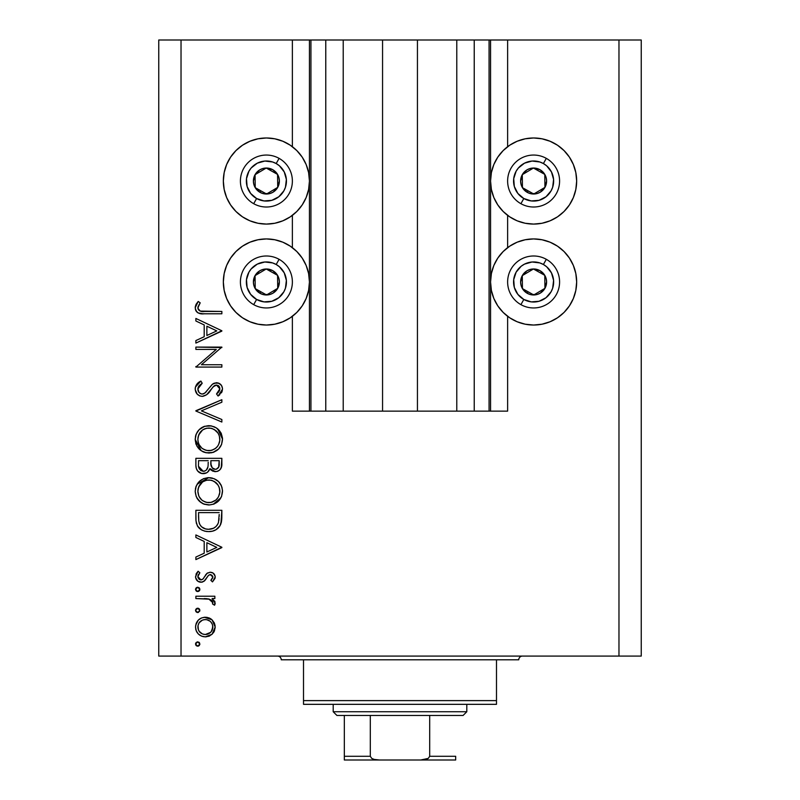 <?xml version="1.0" encoding="UTF-8"?>
<svg xmlns="http://www.w3.org/2000/svg" width="800" height="800" viewBox="0 0 800 800"><rect width="100%" height="100%" fill="white"/><g stroke="black" fill="none" stroke-linecap="round" stroke-linejoin="round"><path stroke-width="1.2" d="M310.81 411.13L292.37 411.13L292.37 316.31L292.37 411.13L309.44 411.13L309.44 40L292.37 40L292.37 146.7L292.37 40L181.03 40L181.03 656.08L618.97 656.08L618.97 40L490.56 40L490.56 411.13L489.07 411.13L489.07 40L417.44 40L417.44 411.13L382.56 411.13L382.56 40L310.93 40L310.93 411.13L309.44 411.13L309.44 40L310.93 40L310.93 411.13L325.77 411.13L325.77 40L325.77 411.13L343.22 411.13L343.22 40L343.22 411.13L382.56 411.13L382.56 40L417.44 40L417.44 411.13L456.78 411.13L456.78 40L456.78 411.13L474.23 411.13L474.23 40L474.23 411.13L489.07 411.13L310.93 411.13M292.37 247.65L292.37 215.36L292.37 247.65M310.81 40L181.03 40L181.03 656.08L158.76 656.08L158.76 40L158.76 656.08L641.24 656.08L618.97 656.08L618.97 40L641.24 40L641.24 656.08L641.24 40L507.63 40L507.63 146.7L507.63 40L489.07 40L489.07 411.13M489.19 40L490.56 40L490.56 411.13L507.63 411.13L507.63 316.31L507.63 411.13L489.19 411.13M507.63 247.65L507.63 215.36L507.63 247.65M489.07 40L310.93 40M575.83 172.63L576.66 181.03L575.83 189.43L573.38 197.51L569.4 204.95L564.05 211.47L557.53 216.83L550.08 220.81L542.01 223.26L533.61 224.08A43.05 43.05 0 0 1 490.56 181.03A43.05 43.05 0 0 1 533.61 137.98L542.01 138.81L550.08 141.26L557.53 145.23L564.05 150.59L569.4 157.11L573.38 164.56L575.83 172.63L576.66 181.03L576.29 186.65M550.08 321.75L542.01 324.2L533.61 325.03A43.05 43.05 0 0 1 490.56 281.98A43.05 43.05 0 0 1 533.61 238.93A43.05 43.05 0 0 1 576.66 281.98A43.05 43.05 0 0 1 533.61 325.03L525.21 324.2L517.13 321.75L509.69 317.78L503.17 312.42L497.81 305.9L493.83 298.45L491.38 290.38L490.56 281.98L491.38 273.58L493.83 265.5L497.81 258.06L503.17 251.54L509.69 246.18L517.13 242.2L525.21 239.76L533.61 238.93L542.01 239.76L550.08 242.2L557.53 246.18L564.05 251.54L569.4 258.06L573.38 265.5L575.83 273.58L576.66 281.98L575.83 290.38L573.38 298.45L569.4 305.9L564.05 312.42L557.53 317.78L550.08 321.75L544.75 323.56M249.92 141.26L257.99 138.81L266.39 137.98A43.05 43.05 0 0 1 309.44 181.03A43.05 43.05 0 0 1 266.39 224.08A43.05 43.05 0 0 1 223.34 181.03A43.05 43.05 0 0 1 266.39 137.98L274.79 138.81L282.87 141.26L290.31 145.23L296.83 150.59L302.19 157.11L306.17 164.56L308.62 172.63L309.44 181.03L308.62 189.43L306.17 197.51L302.19 204.95L296.83 211.47L290.31 216.83L282.87 220.81L274.79 223.26L266.39 224.08L257.99 223.26L249.92 220.81L242.47 216.83L235.95 211.47L230.6 204.95L226.62 197.51L224.17 189.43L223.34 181.03L224.17 172.63L226.62 164.56L230.6 157.11L235.95 150.59L242.47 145.23L249.92 141.26L255.25 139.45M224.17 290.38L223.34 281.98L224.17 273.58L226.62 265.5L230.6 258.06L235.95 251.54L242.47 246.18L249.92 242.2L257.99 239.76L266.39 238.93A43.05 43.05 0 0 1 309.44 281.98A43.05 43.05 0 0 1 266.39 325.03L257.99 324.2L249.92 321.75L242.47 317.78L235.95 312.42L230.6 305.9L226.62 298.45L224.17 290.38L223.34 281.98L223.71 276.36M195.88 349.42L216.28 349.42L195.88 349.42L195.88 347.09L221.86 347.09L201.41 364.74L221.86 364.74L221.86 367.07L195.88 367.07L216.28 349.42L195.88 367.07L221.86 367.07L221.86 364.74L201.41 364.74L221.86 347.09L195.88 347.09L195.88 349.42L195.88 347.09L221.86 347.58M202.24 396.38L199.49 395.8L197.21 394.13L195.24 389.67L195.44 387.05L196.85 384.19L200.89 381.06L202.2 383.26L199.25 385.55L197.87 388.96L199.03 392.45L201.17 393.89L202.96 393.99L205.18 392.84L211.99 384.64L214.36 383.11L218.86 383.21L221.57 385.61L222.49 388.52L222.2 391.24L218.12 396.05L216.53 393.94L218.84 391.8L219.81 388.17L219.01 386.25L216.57 385.06L213.55 386.43L206.59 394.77L202.24 396.38C205.92 395.72 208.71 393.68 210.63 390.26L213.21 386.77L216.57 385.06L219.86 388.87L216.53 393.94L218.12 396.05L222.52 389.13C222.28 385.27 220.26 383.13 216.46 382.73L212.5 384.18L204.83 393.12L202.28 394.05C199.44 393.61 197.98 391.91 197.87 388.96L202.2 383.26L200.89 381.06C197.41 382.63 195.52 385.27 195.21 388.96L195.21 388.96C195.54 393.38 197.88 395.86 202.24 396.38M221.86 419.53L221.86 422.03L195.88 411.04L221.86 399.71L221.86 402.21L201.38 410.87L221.86 419.53L221.86 422.03L195.88 411.04L221.86 422.03L221.86 419.53L201.38 410.87L221.86 402.21L221.86 399.71L195.88 410.71L221.86 399.71L221.86 402.21M201.19 450.71L195.21 439.39L196.17 434.15L199.12 429.71L204.78 426.25L211.42 425.94L216.37 427.91L220.98 432.92L222.51 438.51L221.58 444.49L218.62 448.99L212.89 452.46L206.2 452.77L201.26 450.76L196.9 446.09L195.21 439.39C195.97 447.73 200.53 452.27 208.88 453.01C217.3 452.25 221.85 447.64 222.52 439.18C221.68 430.89 217.09 426.4 208.75 425.69L209.43 425.71M195.21 491.35L196.17 486.11L199.12 481.67L203.52 478.66L208.08 477.67L213.99 478.64L218.47 481.52L221.47 485.92L222.51 490.47L221.58 496.45L218.62 500.95L214.17 503.98L209.55 504.94L203.63 503.99L199.19 501.02L196.2 496.6L195.21 491.35C195.97 499.69 200.53 504.23 208.88 504.96C217.3 504.2 221.85 499.6 222.52 491.14C221.68 482.85 217.09 478.36 208.75 477.65L208.76 477.65C200.44 478.45 195.92 483.01 195.21 491.35M195.88 537.49L195.88 534.94L221.86 547.26L195.88 559.59L195.88 557.05L204.2 553.21L204.2 541.44L195.88 537.49L195.88 534.94L195.88 537.49L204.2 541.44L204.2 553.21L195.88 557.05L195.88 559.59L221.86 547.6L195.88 559.59L195.88 557.05M195.54 644.02L196.18 642.49L197.71 641.86L199.24 642.49L199.87 644.02L199.24 645.55L197.71 646.19L196.18 645.55L195.54 644.02L197.71 646.19L199.87 644.02L197.71 641.86L195.54 644.02M282.87 321.75L274.79 324.2L266.39 325.03A43.05 43.05 0 0 1 223.34 281.98A43.05 43.05 0 0 1 266.39 238.93L274.79 239.76L282.87 242.2L290.31 246.18L296.83 251.54L302.19 258.06L306.17 265.5L308.62 273.58L309.44 281.98L308.62 290.38L306.17 298.45L302.19 305.9L296.83 312.42L290.31 317.78L282.87 321.75L274.79 324.2M253.89 323.18L249.92 321.75M226.62 265.5L229.11 260.46M228.42 201.33L226.62 197.51M571.58 261.68L573.38 265.5M517.13 141.26L525.21 138.81L533.61 137.98A43.05 43.05 0 0 1 576.66 181.03A43.05 43.05 0 0 1 533.61 224.08L525.21 223.26L517.13 220.81L509.69 216.83L503.17 211.47L497.81 204.95L493.83 197.51L491.38 189.43L490.56 181.03L491.38 172.63L493.83 164.56L497.81 157.11L503.17 150.59L509.69 145.23L517.13 141.26L525.21 138.81M546.11 139.83L550.08 141.26M573.38 197.51L570.89 202.56M205.32 617.21L208.94 617.86L212.05 619.81L214.42 623.08L215.19 627.04L214.42 631L212.07 634.26L208.94 636.21L205.32 636.86L201.55 636.13L198.36 634L196.22 630.82L195.54 627.04L196.21 623.26L198.35 620.07L201.55 617.94L205.32 617.21C199.3 617.76 196.04 621.04 195.54 627.04C196.05 633.04 199.31 636.31 205.32 636.86L212.07 634.26L215.19 627.04L212.05 619.81L204.35 617.25M198.13 608.26L195.58 609.96L197.29 608.26L199.51 609.17L199.72 611.21L197.29 612.5L195.54 610.38L197.71 612.55L199.87 610.38L197.71 608.22L198.55 608.37M195.88 598.56L195.88 596.23L195.88 598.56L195.88 596.23L214.86 596.23L214.86 598.56L212.07 598.56L214.94 601.76L214.54 605.22L212.52 603.94L212.83 602.37L212.01 600.73L209.49 599.19L195.88 598.56L208.77 598.97L212.86 602.75L212.52 603.94L214.54 605.22L215.19 603.19L212.07 598.56L214.86 598.56L214.86 596.23L195.88 596.23L214.86 596.23L214.86 598.56M195.54 589.4L196.18 587.87L197.71 587.23L199.24 587.86L199.87 589.4L198.54 591.4L196.18 590.93L195.54 589.4L197.71 591.56L199.87 589.4L197.71 587.23L195.54 589.4M210.21 572.24L213.1 573.06L215.11 576.08L214.97 578.45L212.49 581.9L210.86 580.32L212.68 578.01L212.82 576.55L210.8 574.62L208.58 575.22L204.78 580.63L201.8 582.18L197.94 581.32L195.63 577.76L196.21 573.67L198.11 571.25L199.87 572.79L198.03 575.47L198.08 577.79L200.62 579.88L202.9 579.12L206.87 573.44L210.21 572.24L207.29 573.11L202.74 579.26L200.93 579.9L197.87 576.55L199.87 572.79L198.11 571.25L195.54 576.67C195.81 580.07 197.64 581.93 201.03 582.24L203.96 581.35L208.58 575.22L210.31 574.58L212.86 577.04L210.86 580.32L212.49 581.9L215.19 577.04C214.91 574.04 213.25 572.44 210.21 572.24L209.83 572.26M195.88 518.34C195.95 526.7 200.17 531.12 208.54 531.61L204.66 531.15L201.06 529.62L197.42 525.94L196 520.95L195.88 510.29L221.86 510.29L221.7 519.7L220.11 525.57L216.04 529.71L212.42 531.17L208.54 531.61C214.42 531.66 218.55 529.05 220.92 523.78L221.86 510.29L195.88 510.29L195.88 518.34L195.88 510.29L221.86 510.29L221.82 517.62M195.9 466.14L195.88 458.33L195.88 465.36L195.88 458.33L221.86 458.33L221.24 467.8L219.54 470.2L216.89 471.5L212.99 471.24L209.89 468.65L208.26 471.56L206.49 472.9L201.71 473.5L197.78 471.14L196.3 468.43L195.88 465.36C196 470.29 198.45 473.06 203.25 473.66C206.59 473.51 208.81 471.84 209.89 468.65L215.42 471.66C220 470.98 222.15 468.23 221.86 463.4L221.86 458.33L195.88 458.33L221.86 458.33L221.86 463.4M195.88 320.99L195.88 318.45L221.86 330.77L195.88 343.09L195.88 340.56L204.2 336.72L204.2 324.94L195.88 320.99L195.88 318.45L195.88 320.99L204.2 324.94L204.2 336.72L195.88 340.56L195.88 343.09L221.86 331.1L195.88 343.09L195.88 340.56M198.98 304.73L197.92 308.39L200.29 311.09L221.86 311.45L221.86 313.78L202.74 313.76L198.13 312.93L195.91 310.76L195.21 307.73L196.08 304.3L198.21 301.46L200.21 302.83L197.87 307.86L200.21 302.83L198.21 301.46L195.21 307.73C196.08 312.47 199.11 314.49 204.31 313.78L221.86 313.78L221.86 311.45L204.57 311.45C201.05 312.07 198.82 310.87 197.87 307.86L198.05 308.92M181.03 40L158.76 40L181.03 40M224.17 189.43L223.34 181.03L224.17 172.63M274.79 138.81L282.87 141.26M575.83 273.58L576.66 281.98L575.83 290.38M525.21 324.2L517.13 321.75M197.29 641.9L199.22 642.46M198.91 642.22L199.5 642.8M199.83 644.44L198.55 646.02M198.54 646.03L197.71 646.19M196.85 646.01L196.08 645.44M195.59 643.58L196.17 642.5M195.71 644.85L196.18 645.55M215 624.98L215.15 628.06M214.42 631L213.43 632.75M208.94 636.21L209.76 635.85M206.24 636.82L205.32 636.86M199.87 635.23L198.35 634M197.13 632.54L196.22 630.83M195.89 629.85L195.71 629M195.7 625.14L198.35 620.07L199.76 618.91M199.85 618.85L200.94 618.21M206.63 617.29L207.17 617.37M208.98 617.87L211.16 619.08M211.34 619.22L210.25 618.48M201.55 636.13L203.4 636.68M210.69 632.27L212.3 629.92L211.22 631.68L212.86 627.03C212.4 631.61 209.88 634.1 205.3 634.53C200.73 634.11 198.25 631.61 197.87 627.03C198.26 622.46 200.73 619.96 205.3 619.54L202.43 620.1L199.08 622.86L199.98 621.73M210.08 621.23L206.77 619.67L203.84 619.67M208.19 633.98L210.08 632.84M206.77 634.39L207.49 634.23M202.38 633.95L205.3 634.53L210.6 632.36M198 625.59L198.42 629.94M198.41 629.91L199.73 632.07M199.07 631.21L202.43 633.97M199.08 622.86L198 625.57L198 628.5M205.3 619.54C209.89 619.96 212.41 622.46 212.86 627.03L212.3 624.15L210.63 621.73M199.26 608.87L199.83 609.96M199.87 610.38L197.71 612.55L198.52 612.39M197.27 612.5L196.2 611.93M196.18 611.91L195.59 610.85M195.58 609.96L196.17 608.86M196.87 608.37L197.71 608.22M214.64 601.09L214.95 601.76M215.06 604.07L214.8 604.75M214.54 605.22L212.52 603.94L212.76 602.01L212.01 600.72M212.52 603.94L212.86 602.75M211.7 600.41L210.99 599.88M211.47 600.21L207.97 598.82M207.14 598.72L204.56 598.58M204.21 598.58L206.34 598.66M212.01 600.73L212.45 601.33M199.26 587.88L199.71 588.55M199.83 589.84L199.26 590.92M199.72 590.23L198.55 591.4M198.52 591.41L196.9 591.41M196.48 591.18L195.59 589.87M195.58 588.98L196.17 587.87M196.51 587.6L197.71 587.23M215.18 577.4L215.11 576.08M215.13 577.79L214.97 578.44M212.49 581.9L210.86 580.32L211.58 579.66M209.84 574.62L212.09 575.3M206.07 578.9L205.47 579.79M201.03 582.24L200.48 582.21M199.92 582.14L198.89 581.83M197.93 581.31L196.2 579.4M198.11 571.25L199.87 572.79L199.47 573.17M198.46 574.47L198.03 575.46M197.91 576.01L197.92 577.18M197.93 577.19L198.05 577.7M198.73 578.86L199.71 579.63M203.05 578.96L201.42 579.86M203.34 578.61L203.82 577.92M204.25 577.19L204.7 576.38M205.44 575.14L205.82 574.61M206.49 573.8L207.63 572.91M212.61 572.78L212.11 572.56M214.38 574.31L213.74 573.58M195.54 576.67L195.57 577.22M201.8 582.18L202.56 582.02M221.86 547.26L195.88 534.94L221.86 547.26M216.79 547.4L206.87 551.98L206.87 542.7L216.79 547.4L206.87 542.7L206.87 551.98L216.79 547.4M221.82 517.79L221.7 519.7M221.69 519.73L221.52 521.2M221.44 521.76L221.22 522.78M220.55 524.69L220.92 523.78M220.1 525.58L219.15 527.01M218.5 527.76L217.85 528.39M216.03 529.72L214.31 530.57M211.43 531.38L210.52 531.5M207.23 531.56L205.94 531.41M202.21 530.25L199.49 528.45M199.27 528.26L198.26 527.17M198.2 527.09L197.42 525.95M196.45 523.53L196.27 522.75M196 520.96L195.9 519.65M213.18 530.97L214.29 530.58M219.19 514.45L218.46 522.43L219.19 514.45M218.2 523.2L218.46 522.43C216.76 526.98 213.46 529.26 208.54 529.28L213.51 528.25M215.98 526.57L213.29 528.35L215.98 526.57L217.89 523.94L217.05 525.34M198.83 521.23L199.77 524.43L201.59 526.83L205.55 528.93L208.54 529.28C203.98 529.29 200.87 527.21 199.2 523.03L199.73 524.34M198.65 519.34L198.54 512.62L219.19 512.62L198.54 512.62L198.77 520.79M210.39 529.15L211.76 528.89M218.15 523.32L218.59 521.95M200.56 525.7L201.5 526.74M204 528.4L206.2 529.07M210.1 477.71L211.43 477.9M211.93 478L212.47 478.13M213.99 478.64L216.37 479.87M217.62 480.77L218.46 481.5M218.64 481.69L219.37 482.48M219.4 482.52L220.15 483.5M221.93 487.17L222.52 491.15M221.02 497.68L213.14 504.35M204.7 504.37L203.73 504.03M203.57 503.96L202.47 503.45M201.21 502.69L196.86 497.98M197.77 499.37L196.92 498.08M195.44 488.68L195.61 487.89M195.85 487.01L196.14 486.19M197.13 484.19L208.75 477.65M221.16 485.22L220.8 484.55M208.08 477.67L207.41 477.71M208.2 504.94L208.88 504.96M201.94 500.21L199.1 496.59L201.89 500.17L205.4 502.1M198.06 489.05L197.87 491.26C198.4 484.45 202.03 480.7 208.76 479.98C215.55 480.65 219.25 484.41 219.86 491.26L219.85 491.81L219.86 491.26C219.31 498.13 215.65 501.92 208.88 502.63C202.05 501.96 198.38 498.17 197.87 491.26L198.79 495.92M199.88 484.69L198.64 486.99L202.62 481.9L199.88 484.69L198.12 488.77M216.03 482.69L212.06 480.46M215.95 482.62L216.6 483.23M218.63 496.48L219.81 492.35L219.35 487.9M202.62 500.72L206.69 502.43L211.11 502.42M212.04 502.2L215.93 500.04L218.05 497.51M216.61 499.39L217.43 498.42M219.32 494.77L219.65 493.44M199.69 497.64L201.89 500.17M211.05 480.2L206.59 480.19L202.6 481.91L204.51 480.82M206.53 480.2L204.63 480.78M219.65 489.07L218.64 486.15M219.02 486.97L217.55 484.35M221.74 465.63L220.55 469.1M218.3 471L216.89 471.5M215.42 471.66L214.6 471.61M213 471.24L210.92 469.96M210.87 469.91L210.42 469.4M210.36 469.33L209.89 468.65L207.55 472.23M205.45 473.33L204.38 473.57M203.81 473.63L203.25 473.66M202.4 473.61L201.79 473.52M201.7 473.5L200.39 473.09M200.24 473.02L199.28 472.48M198.91 472.22L198.23 471.63M197.77 471.13L197.25 470.46M196.89 469.85L196.31 468.46M196.07 467.49L195.98 466.92M221.81 464.89L221.85 464.15M208.15 464.65L208.2 462.21M200.93 470.61L199.31 468.8L200.93 470.61L204.05 471.25M198.75 467.05L199.31 468.8M210.95 464.25L212.23 467.88L215.37 469.33C211.9 468.46 210.4 466.1 210.86 462.23L210.86 460.67L219.19 460.67L219.19 463.83C219.46 466.93 218.19 468.77 215.37 469.33L216.79 469.07M216.31 469.22L218.69 467.09L219.19 460.67L210.86 460.67L211.08 465.28M212.23 467.88L212.76 468.39M206.34 470.03L207.89 467.07C207.33 469.63 205.78 471.05 203.25 471.32C199.65 470.42 198.08 467.97 198.54 463.99L198.54 460.67L208.2 460.67L198.54 460.67L198.54 463.99M198.67 466.5L203.25 471.32L205.34 470.79M218.84 466.64L219.19 463.83M210.86 462.23L210.93 464.01M213.12 468.66L213.64 468.95M214.2 469.16L214.78 469.29M210.1 425.75L211.41 425.94M213.97 426.68L216.35 427.9M217.62 428.81L222.52 439.19M221.02 445.72L218.68 448.93M214.09 452.05L213.11 452.4M211.83 452.72L208.19 452.99M206.15 452.76L205.65 452.66M204.7 452.41L203.73 452.07M203.54 451.99L202.49 451.5M208.08 425.71L208.75 425.69C200.44 426.49 195.92 431.06 195.21 439.39M195.45 436.68L195.61 435.92M195.71 435.53L196.17 434.15M197.13 432.23L199.08 429.75M199.15 429.68L201.13 428.01M201.38 427.84L202.14 427.37M202.81 427.02L203.42 426.74M203.71 426.62L204.47 426.35M222.51 438.51L222.46 437.84M221.47 433.96L220.8 432.59M203.52 426.7L202.97 426.94M195.75 443.37L196.2 444.64M196.86 446.02L199.19 449.06M208.88 453.01L209.55 452.99M201.94 448.25L199.1 444.63L201.89 448.21L205.4 450.14M198.06 437.09L197.87 439.3C198.4 432.49 202.03 428.74 208.76 428.03C215.55 428.7 219.25 432.45 219.86 439.3L219.85 439.85L219.86 439.3C219.31 446.17 215.65 449.96 208.88 450.67C202.05 450 198.38 446.21 197.87 439.3L198.12 441.8M199.88 432.73L198.64 435.03L202.62 429.94L199.88 432.73L198.12 436.81M216.03 430.73L212.06 428.5M215.95 430.66L216.6 431.27M218.63 444.52L219.81 440.4L219.35 435.95M202.62 448.77L206.69 450.47L211.11 450.46M212.04 450.24L215.93 448.08M216.61 447.44L218.05 445.55M219.32 442.81L219.65 441.48M198.06 441.49L198.79 443.96M199.69 445.69L201.89 448.21M211.05 428.24L206.59 428.23L202.6 429.95L204.51 428.87M206.53 428.24L204.63 428.82M219.65 437.11L218.64 434.19M219.02 435.01L217.55 432.39M195.24 388.24L195.31 387.69M195.44 387.06L200.89 381.06L202.2 383.26M200.61 384.3L197.97 388.01M197.9 388.49L197.94 389.89M198.53 391.67L199.03 392.45M199.23 392.68L200.14 393.44M202.28 394.05L203.47 393.85M203.63 393.8L206.16 391.92M213.51 383.5L212.5 384.18M215.92 382.75L216.46 382.73M217.68 382.84L220.68 384.44M220.86 384.63L221.57 385.62M222.49 388.51L222.52 389.13M221.46 392.81L221.81 392.2M219.79 394.72L218.99 395.4L219.79 394.71M218.12 396.05L216.53 393.94L218.13 392.57M218.31 392.39L219.6 390.42M219.79 389.66L219.67 387.5M219.39 386.82L219.03 386.27M218.75 385.96L217.91 385.35M216.57 385.06L216.06 385.09M215.61 385.19L214.93 385.43M214.71 385.54L214.02 386.01M213.91 386.1L211.89 388.49M211.12 389.57L210.63 390.25M208.96 392.42L207.91 393.58M206.57 394.79L202.91 396.34M199.99 396L197.21 394.13M198.11 394.96L197.25 394.17M197.2 394.11L196.74 393.58M208.24 393.24L208.98 392.4M217.93 385.36L219.01 386.25M201.74 394.02L200.24 393.5M198.25 387.13L199.25 385.55M221.86 364.74L221.86 367.07L195.88 367.07L195.88 366.54M221.86 330.77L195.88 318.45L221.86 330.77M216.79 330.91L206.87 335.49L206.87 326.21L216.79 330.91L206.87 326.21L206.87 335.49L216.79 330.91M221.86 311.45L221.86 313.78L202.73 313.76M198.11 312.92L197.49 312.54M196.87 312.02L196.26 311.31M195.9 310.74L195.37 309.29M195.27 306.81L196.08 304.31M198.21 301.46L200.21 302.83L199.66 303.63M198.25 306.15L197.9 307.42M198.06 308.94L198.91 310.27M199.35 310.63L200.29 311.09M200.81 311.22L202.42 311.4M202.48 311.4L203.13 311.43M203.19 311.43L204.57 311.45M203.84 634.39L206.04 634.49M212.3 629.92L212.72 625.56M198.54 515.61L198.56 517.48M207.04 529.2L209.35 529.26M218.87 520.47L219.07 518.47M219.16 516.46L219.19 515.46M197.89 491.81L197.92 492.36M198.65 495.58L199.63 497.55M207.78 502.59L209.98 502.58M211.07 502.43L215.94 500.03M219.81 492.35L219.85 491.81M219.86 491.26L219.81 490.16M218 485.02L214.04 481.29M212.02 480.45L210.95 480.18M209.86 480.03L206.59 480.19M198.64 486.99L197.87 491.26M207.32 468.68L208 466.47M208.07 465.87L208.12 465.26M204.1 471.24L204.91 471M206.32 470.05L206.88 469.41M197.89 439.85L197.92 440.4M198.65 443.62L199.63 445.59M207.78 450.63L209.98 450.63M211.07 450.47L215.08 448.76L217.43 446.46M219.81 440.4L219.85 439.85M219.86 439.3L219.81 438.2M218 433.06L214.04 429.33M212.02 428.49L210.95 428.22M209.86 428.07L206.59 428.23M198.64 435.03L197.87 439.3M263.73 192.43L266.56 194.02A12.99 12.99 0 0 1 260.04 192.36L260.89 190.85L263.73 192.43L260.89 190.85L260.04 192.36L263.19 193.62L269.92 193.53L273.03 192.2L277.72 187.38L279.38 180.86L278.89 177.51L277.56 174.39L272.74 169.7L266.22 168.04L262.87 168.53L259.75 169.87L255.06 174.68L253.4 181.2L253.89 184.55L255.23 187.67L260.04 192.36A12.99 12.99 0 0 1 266.22 168.04A12.99 12.99 0 0 1 277.72 187.38L277.56 174.39L274.76 172.82L266.22 168.04L255.06 174.68L255.23 187.67L260.89 190.85L255.23 187.67L255.06 174.68L266.22 168.04L277.56 174.39L277.72 187.38A12.99 12.99 0 0 1 266.56 194.02L277.72 187.38L266.56 194.02L263.73 192.43M276.19 163.55A20.04 20.04 0 0 1 283.88 190.83A20.04 20.04 0 0 1 256.6 198.52L253.69 203.7A25.98 25.98 0 0 0 289.06 193.73A25.98 25.98 0 0 0 279.09 158.37L276.19 163.55L279.41 165.79L284.25 171.94L286.37 179.46L285.45 187.23L283.88 190.83L278.8 196.77L271.83 200.32L264.03 200.93L256.6 198.52L250.65 193.44L247.1 186.47L246.49 178.67L248.91 171.24L251.15 168.01L257.3 163.17L264.82 161.05L272.59 161.97L276.19 163.55L279.09 158.37A25.98 25.98 0 0 1 289.06 193.73A25.98 25.98 0 0 1 253.69 203.7A25.98 25.98 0 0 1 243.73 168.33A25.98 25.98 0 0 1 279.09 158.37A25.98 25.98 0 0 0 243.73 168.33A25.98 25.98 0 0 0 253.69 203.7L256.6 198.52A20.04 20.04 0 0 1 248.91 171.24A20.04 20.04 0 0 1 276.19 163.55M530.94 192.43L533.78 194.02A12.99 12.99 0 0 1 527.26 192.36L528.11 190.85L530.94 192.43L528.11 190.85L527.26 192.36L530.41 193.62L537.13 193.53L540.25 192.2L544.94 187.38L546.6 180.86L546.11 177.51L544.77 174.39L539.96 169.7L533.44 168.04L530.08 168.53L526.97 169.87L522.28 174.68L520.62 181.2L521.11 184.55L522.44 187.67L527.26 192.36A12.99 12.99 0 0 1 533.44 168.04A12.99 12.99 0 0 1 544.94 187.38L544.77 174.39L541.98 172.82L533.44 168.04L522.28 174.68L522.44 187.67L528.11 190.85L522.44 187.67L522.28 174.68L533.44 168.04L544.77 174.39L544.94 187.38A12.99 12.99 0 0 1 533.78 194.02L544.94 187.38L533.78 194.02L530.94 192.43M543.4 163.55A20.04 20.04 0 0 1 551.09 190.83A20.04 20.04 0 0 1 523.81 198.52L520.91 203.7A25.98 25.98 0 0 0 556.27 193.73A25.98 25.98 0 0 0 546.31 158.37L543.4 163.55L546.63 165.79L551.47 171.94L553.59 179.46L552.67 187.23L551.09 190.83L546.01 196.77L539.05 200.32L531.25 200.93L523.81 198.52L517.87 193.44L514.32 186.47L513.71 178.67L516.12 171.24L518.37 168.01L524.51 163.17L532.04 161.05L539.8 161.97L543.4 163.55L546.31 158.37A25.98 25.98 0 0 1 556.27 193.73A25.98 25.98 0 0 1 520.91 203.7A25.98 25.98 0 0 1 510.94 168.33A25.98 25.98 0 0 1 546.31 158.37A25.98 25.98 0 0 0 510.94 168.33A25.98 25.98 0 0 0 520.91 203.7L523.81 198.52A20.04 20.04 0 0 1 516.12 171.24A20.04 20.04 0 0 1 543.4 163.55M530.94 293.38L533.78 294.97A12.99 12.99 0 0 1 527.26 293.31L528.11 291.79L530.94 293.38L528.11 291.79L527.26 293.31L530.41 294.57L537.13 294.48L540.25 293.14L544.94 288.33L546.6 281.81L546.11 278.46L544.77 275.34L539.96 270.65L533.44 268.99L530.08 269.48L526.97 270.81L522.28 275.63L520.62 282.15L521.11 285.5L522.44 288.62L527.26 293.31A12.99 12.99 0 0 1 533.44 268.99A12.99 12.99 0 0 1 544.94 288.33L544.77 275.34L541.98 273.77L533.44 268.99L522.28 275.63L522.44 288.62L528.11 291.79L522.44 288.62L522.28 275.63L533.44 268.99L541.98 273.77L544.77 275.34L544.94 288.33A12.99 12.99 0 0 1 533.78 294.97L544.94 288.33L533.78 294.97L530.94 293.38M543.4 264.5A20.04 20.04 0 0 1 551.09 291.77A20.04 20.04 0 0 1 523.81 299.46L520.91 304.64A25.98 25.98 0 0 0 556.27 294.68A25.98 25.98 0 0 0 546.31 259.31L543.4 264.5L546.63 266.74L551.47 272.88L553.59 280.41L552.67 288.18L551.09 291.77L546.01 297.72L539.05 301.27L531.25 301.88L523.81 299.46L517.87 294.38L514.32 287.42L513.71 279.62L516.12 272.18L521.2 266.24L524.51 264.12L532.04 262L539.8 262.92L543.4 264.5L546.31 259.31A25.98 25.98 0 0 1 556.27 294.68A25.98 25.98 0 0 1 520.91 304.64A25.98 25.98 0 0 1 510.94 269.28A25.98 25.98 0 0 1 546.31 259.31A25.98 25.98 0 0 0 510.94 269.28A25.98 25.98 0 0 0 520.91 304.64L523.81 299.46A20.04 20.04 0 0 1 516.12 272.18A20.04 20.04 0 0 1 543.4 264.5M263.73 293.38L266.56 294.97A12.99 12.99 0 0 1 260.04 293.31L260.89 291.79L263.73 293.38L260.89 291.79L260.04 293.31L263.19 294.57L269.92 294.48L273.03 293.14L277.72 288.33L279.38 281.81L278.89 278.46L277.56 275.34L272.74 270.65L266.22 268.99L262.87 269.48L259.75 270.81L255.06 275.63L253.4 282.15L253.89 285.5L255.23 288.62L260.04 293.31A12.99 12.99 0 0 1 266.22 268.99A12.99 12.99 0 0 1 277.72 288.33L277.56 275.34L274.76 273.77L266.22 268.99L255.06 275.63L255.23 288.62L260.89 291.79L255.23 288.62L255.06 275.63L266.22 268.99L274.76 273.77L277.56 275.34L277.72 288.33A12.99 12.99 0 0 1 266.56 294.97L277.72 288.33L266.56 294.97L263.73 293.38M276.19 264.5A20.04 20.04 0 0 1 283.88 291.77A20.04 20.04 0 0 1 256.6 299.46L253.69 304.64A25.98 25.98 0 0 0 289.06 294.68A25.98 25.98 0 0 0 279.09 259.31L276.19 264.5L279.41 266.74L284.25 272.88L286.37 280.41L285.45 288.18L283.88 291.77L278.8 297.72L271.83 301.27L264.03 301.88L256.6 299.46L250.65 294.38L247.1 287.42L246.49 279.62L248.91 272.18L251.15 268.96L257.3 264.12L264.82 262L272.59 262.92L276.19 264.5L279.09 259.31A25.98 25.98 0 0 1 289.06 294.68A25.98 25.98 0 0 1 253.69 304.64A25.98 25.98 0 0 1 243.73 269.28A25.98 25.98 0 0 1 279.09 259.31A25.98 25.98 0 0 0 243.73 269.28A25.98 25.98 0 0 0 253.69 304.64L256.6 299.46A20.04 20.04 0 0 1 248.91 272.18A20.04 20.04 0 0 1 276.19 264.5M277.53 656.08A3.71 3.71 0 0 1 281.24 659.79A3.71 3.71 0 0 0 277.53 656.08M518.76 659.79A3.71 3.71 0 0 1 522.47 656.08A3.71 3.71 0 0 0 518.76 659.79L303.51 659.79L303.51 700.62L496.49 700.62L496.49 659.79L281.24 659.79L303.51 659.79L303.51 704.33L496.49 704.33L303.51 704.33L303.51 700.62L496.49 700.62L496.49 659.79L518.76 659.79M496.49 704.33L496.49 700.62L496.49 704.33M344.33 757.52L344.33 715.46L344.33 756.29L370.31 756.29L371.73 758.4L374.15 759.42L379.34 760L455.67 760L420.66 760L425.86 759.41L428.27 758.4L429.69 756.29L455.67 756.29L455.67 760L455.67 756.29L429.69 756.29L429.69 715.46L463.09 715.46L466.8 711.75L333.2 711.75L336.91 715.46L429.69 715.46L336.91 715.46L333.2 711.75L466.8 711.75L466.8 704.33L466.8 711.75L463.09 715.46L429.69 715.46L429.69 756.29L428.27 758.4L420.66 760L379.34 760L374.15 759.42L371.73 758.4L370.31 756.29L370.31 715.46L370.31 756.29L344.33 756.29L344.33 760L379.34 760L344.33 760M333.2 704.33L333.2 711.75L333.2 704.33M455.67 756.29L455.67 759.87"/></g></svg>
